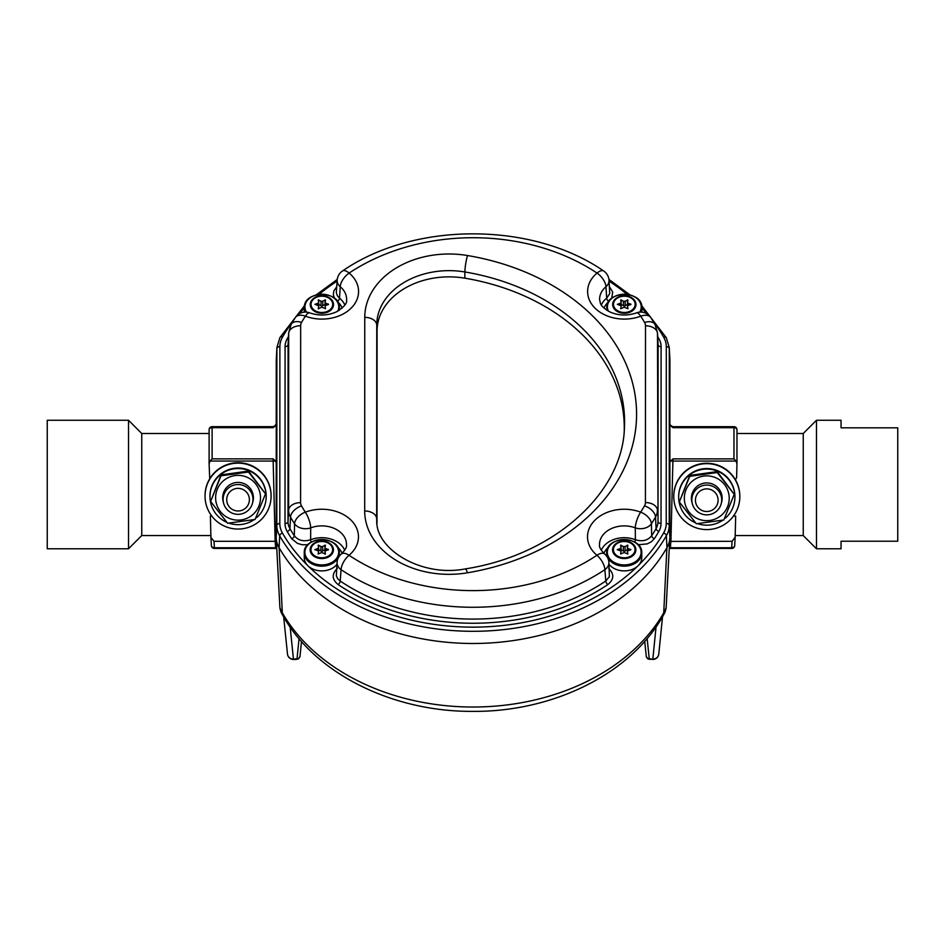 <?xml version="1.0" encoding="UTF-8"?>
<svg xmlns="http://www.w3.org/2000/svg" width="945" height="945" viewBox="0 0 945 945"><rect width="100%" height="100%" fill="white"/><g stroke="black" fill="none" stroke-linecap="round" stroke-linejoin="round"><path stroke-width="1.42" d="M128.52 548.785L128.52 420.265L47.25 420.265L47.25 548.785L128.52 548.785L141.75 535.555L210.877 535.555M897.75 541.225L897.75 427.825L841.05 427.825L841.05 420.265L816.48 420.265L816.48 548.785L841.05 548.785L841.05 541.225L897.75 541.225M736.97 433.495L803.25 433.495L803.25 535.555L816.48 548.785M141.75 535.555L141.75 433.495L209.117 433.495M141.75 433.495L128.52 420.265M803.25 433.495L816.48 420.265M256.189 516.773L256.792 517.541A28.137 28.078 0.4 0 0 238.246 468.519A28.137 28.078 0.4 0 0 226.93 522.361M253.697 519.655L253.839 519.833A28.137 28.078 0.4 0 1 228.832 523.105M266.195 496.775L266.195 496.29A28.137 28.078 -179.6 0 0 238.258 468.023A28.137 28.078 -179.6 0 0 209.944 495.912L209.932 496.397M695.425 500.224A11.34 11.316 -179.6 0 0 712.459 509.981A11.34 11.316 -179.6 0 0 712.412 490.384A11.34 11.316 -179.6 0 0 695.425 500.224M691.834 499.999A14.931 14.896 0.4 0 1 706.86 485.068A14.931 14.896 0.4 0 1 721.697 500.059A14.931 14.896 0.4 0 1 706.73 514.86A14.931 14.896 0.4 0 1 691.834 499.999M628.366 550.687L630.906 549.647L628.366 548.608A1.441 1.087 180 0 1 627.492 547.474L627.858 545.289L625.094 546.434A1.441 1.087 180 0 1 623.346 546.434L620.593 545.289L620.959 547.474A1.441 1.087 180 0 1 620.085 548.608L617.239 549.647L620.085 550.687A1.441 1.087 180 0 1 620.959 551.821L620.582 554.006L623.346 552.86A1.441 1.087 180 0 1 625.094 552.86L627.858 554.006L627.492 551.821A1.441 1.087 180 0 1 628.366 550.687L628.366 548.608M609.053 564.307A17.518 13.171 -0 0 0 624.22 570.886A17.518 13.171 -0 0 0 641.749 557.715L641.749 552.99A17.518 13.171 180 0 1 624.22 566.161A17.518 13.171 180 0 1 606.702 553.002C605.721 535.52 642.706 535.496 641.749 552.99M620.971 549.683L623.357 551.029A1.441 1.087 -0 0 0 625.094 551.029L627.48 549.683M727.083 522.632A33.028 32.957 0.4 0 1 673.761 496.408A33.028 32.957 0.4 0 1 707.002 463.664A33.028 32.957 0.4 0 1 727.083 522.632M739.817 496.846L739.817 496.444A33.028 32.957 -179.6 0 0 686.495 470.22A33.028 32.957 -179.6 0 0 673.761 496.007L673.761 496.408M692.118 502.87A15.356 15.333 0.4 0 1 715.625 485.742A15.356 15.333 0.4 0 1 721.366 503.071M692.992 480.603A22.444 22.396 -179.6 0 0 698.343 519.029A22.444 22.396 -179.6 0 0 729.008 495.192A22.444 22.396 -179.6 0 0 692.992 480.603M689.755 476.327L679.325 501.96L696.359 523.778L723.811 519.974L734.23 494.353L717.208 472.524L689.755 476.327L689.755 475.406L717.208 471.602L734.23 494.353M679.325 501.96L689.755 475.406M717.208 472.524L717.208 471.602M258.363 522.101A33.028 32.957 0.4 0 1 205.041 495.889A33.028 32.957 0.4 0 1 238.282 463.144A33.028 32.957 0.4 0 1 258.363 522.101M271.097 496.314L271.097 495.912A33.028 32.957 -179.6 0 0 217.775 469.689A33.028 32.957 -179.6 0 0 205.041 495.475L205.041 495.889M325.919 550.687L328.458 549.647L325.919 548.608A1.441 1.087 180 0 1 325.056 547.474L325.423 545.289L322.658 546.434A1.441 1.087 180 0 1 320.91 546.434L318.146 545.289L318.512 547.474A1.441 1.087 180 0 1 317.65 548.608L314.803 549.647L317.65 550.687A1.441 1.087 180 0 1 318.512 551.821L318.146 553.994L320.91 552.86A1.441 1.087 180 0 1 322.658 552.86L325.423 553.994L325.056 551.821A1.441 1.087 180 0 1 325.919 550.687L325.919 548.608M339.314 556.168L339.314 552.979A17.518 13.171 180 0 1 321.784 566.161A17.518 13.171 180 0 1 304.266 553.002L304.266 557.727A17.518 13.171 -0 0 0 321.784 570.886A17.518 13.171 -0 0 0 336.916 564.366M318.536 549.671L320.91 551.018A1.441 1.087 -0 0 0 322.658 551.018L325.045 549.671M724.909 517.293L725.512 518.061A28.137 28.078 0.4 0 0 706.966 469.039A28.137 28.078 0.4 0 0 695.65 522.892M722.417 520.187L722.559 520.364A28.137 28.078 0.4 0 1 697.552 523.624M734.915 497.294L734.915 496.81A28.137 28.078 -179.6 0 0 706.978 468.555A28.137 28.078 -179.6 0 0 678.664 496.444L678.652 496.928M628.46 305.389L631 304.349L628.46 303.31A1.441 1.087 180 0 1 627.586 302.176L627.952 299.99L625.188 301.136A1.441 1.087 180 0 1 623.452 301.136L620.688 299.99L621.054 302.176A1.441 1.087 180 0 1 620.18 303.31L617.333 304.349L620.18 305.389A1.441 1.087 180 0 1 621.054 306.523L620.676 308.708L623.44 307.562A1.441 1.087 180 0 1 625.188 307.562L627.952 308.708L627.586 306.523A1.441 1.087 180 0 1 628.46 305.389L628.46 303.31M621.066 304.385L623.452 305.731A1.441 1.087 -0 0 0 625.188 305.731L627.574 304.385M211.81 516.088L210.392 516.088L210.924 537.386L214.019 541.308L275.149 541.308L273.105 458.868L275.55 461.065L276.212 463.074L276.176 537.114A35.52 26.696 -0 0 0 276.212 538.189A35.52 26.696 -0 0 0 279.082 547.698A211.231 158.725 -0 0 0 472.961 643.486A211.231 158.725 -0 0 0 666.91 547.698A35.52 26.696 -0 0 0 666.946 547.651A211.231 158.725 180 0 1 473.032 643.486A211.231 158.725 180 0 1 279.118 547.746A35.52 26.696 180 0 1 276.2 537.162L276.271 360.222A35.52 26.696 180 0 1 276.294 359.183L276.909 347.488A34.906 26.224 180 0 0 276.885 348.516L276.271 360.222M276.342 358.273A35.52 26.696 -0 0 0 276.247 360.269L276.224 423.738L274.924 426.219L273.117 427.695L273.188 426.667L212.117 426.667A3 3 0 0 0 209.117 429.668A3 1.984 180 0 0 209.117 429.739L209.105 463.889M275.55 461.065L209.979 461.042L209.105 464.042L209.743 478.737M735.127 537.563L734.702 545.501A3 2.315 -176.9 0 1 734.69 545.596A3 2.315 -176.9 0 1 731.702 547.757L732.056 541.32L669.627 541.414M732.056 541.32L735.151 537.221L735.671 516.1L733.438 516.1M735.434 479.812L736.627 477.497L736.958 464.054L736.084 461.054L670.513 461.065L672.958 458.88L670.915 541.308M279.944 607.682L281.208 611.013M664.855 611.013L666.13 607.694M669.875 462.672L670.513 461.065M670.43 425.38L672.911 426.679L672.982 427.695L671.163 426.219L669.899 424.081M210.936 537.563L211.373 545.489A3 2.315 176.8 0 0 211.373 545.584A3 3 0 0 0 214.373 548.419L275.716 548.419L275.149 541.308M672.958 458.88L733.958 458.88L736.084 461.054M670.844 541.308L670.359 548.431L669.249 548.632M209.979 461.042L212.105 458.868L273.105 458.868M214.019 541.308L214.373 547.746A3 2.315 176.8 0 1 211.373 545.596L210.924 537.386M214.373 548.419L214.373 547.746L275.586 547.746A3 2.315 176.8 0 1 276.72 547.899M275.231 541.308L276.377 541.39M670.395 548.431L731.702 548.431L731.702 547.757L670.489 547.757A3 2.315 3.1 0 0 669.284 547.923M646.238 656.007A3 2.847 -5.9 0 0 649.239 658.795L652.806 659.149A6.001 5.694 5.7 0 0 658.783 654.058L662.551 616.612M283.665 616.849L287.493 654.07A6.001 5.694 -5.9 0 0 293.47 659.149L298.691 658.63L300.014 656.243A3 2.847 5.7 0 1 297.025 658.783L299.057 638.655M297.025 658.783L296.801 659.149A3 2.658 50.8 0 0 298.691 658.63M649.983 659.456L649.475 659.149A3 2.658 129.1 0 1 647.585 658.641L652.806 659.456L656.054 626.83M326.013 305.389L328.553 304.349L326.025 303.31A1.441 1.087 180 0 1 325.151 302.176L325.517 299.99L322.753 301.136A1.441 1.087 180 0 1 321.005 301.136L318.241 299.99L318.619 302.176A1.441 1.087 180 0 1 317.744 303.31L314.898 304.349L317.744 305.389A1.441 1.087 180 0 1 318.607 306.523L318.241 308.708L321.005 307.562A1.441 1.087 180 0 1 322.753 307.562L325.517 308.708L325.151 306.523A1.441 1.087 180 0 1 326.013 305.389L326.025 303.31M318.63 304.373L321.016 305.731A1.441 1.087 -0 0 0 322.753 305.731L325.139 304.385M226.705 499.669A11.34 11.316 -179.6 0 0 243.715 509.473A11.34 11.316 -179.6 0 0 243.715 489.876A11.34 11.316 -179.6 0 0 226.705 499.669M223.114 499.444A14.931 14.896 0.4 0 1 238.14 484.537A14.931 14.896 0.4 0 1 252.976 499.539A14.931 14.896 0.4 0 1 237.998 514.34A14.931 14.896 0.4 0 1 223.114 499.444M307.881 544.745L302.187 544.745L297.474 543.399L291.627 538.685A3 1.772 146.6 0 0 294.32 535.78L294.568 523.79A198.816 149.393 180 0 1 290.505 517.163L289.95 528.692A199.407 149.842 -0 0 0 294.32 535.78C298.289 540.552 303.723 541.887 310.621 539.76A24.109 18.109 180 0 1 344.724 550.238M337.046 562.57A12.002 12.002 0 0 1 341.346 553.983A12.002 5.883 50.2 0 1 349.024 555.282A186.815 140.38 -0 0 0 596.933 555.258A36.701 27.582 180 0 1 595.031 520.104A36.701 27.582 180 0 1 640.651 512.155A186.815 140.38 -0 0 0 644.514 505.858A11.116 8.351 -0 0 0 645.423 502.551L645.494 325.789A11.116 8.351 -0 0 0 644.584 322.481A186.815 140.38 -0 0 0 640.722 316.185A36.701 27.582 180 0 1 595.114 308.235A36.701 27.582 180 0 1 597.039 273.081A186.815 140.38 -0 0 0 349.142 273.058A36.701 27.582 180 0 1 351.056 308.235A36.701 27.582 180 0 1 305.4 316.162A186.815 140.38 -0 0 0 301.573 322.387A11.116 8.351 -0 0 0 300.664 325.706L300.593 502.634A11.116 8.351 -0 0 0 301.502 505.941A186.815 140.38 -0 0 0 305.329 512.166A36.701 27.582 180 0 1 350.973 520.104A36.701 27.582 180 0 1 349.024 555.282A12.002 5.257 -56.3 0 0 341.074 569.67L340.2 581.033A199.407 149.842 -0 0 0 605.78 581.01L604.883 569.646A198.816 149.393 180 0 1 341.074 569.67A12.002 8.989 -175.7 0 1 337.058 562.452M377.008 523.624L377.079 330.974A72.009 54.113 180 0 1 464.822 278.173A204.025 153.314 180 0 1 624.232 430.766M666.438 338.215A3 1.819 150.2 0 0 666.296 337.684L669.261 347.547L669.887 359.242A35.52 26.696 180 0 1 669.922 360.317L669.851 537.079A35.52 26.696 180 0 1 666.946 547.651L666.367 535.756A210.605 158.252 180 0 1 473.032 631.307A210.605 158.252 180 0 1 279.673 535.85L279.118 547.746M601.28 550.262A24.109 18.109 180 0 1 635.371 539.749L635.276 527.865A12.002 3.544 110.6 0 1 640.651 512.155A12.002 7.099 33.2 0 1 651.412 523.778L651.672 535.768A199.407 149.842 -0 0 0 656.09 528.598A23.708 17.813 -0 0 0 658.027 521.545L658.098 344.783A23.708 17.813 -0 0 0 658.074 344.063L657.472 332.734A23.105 17.364 180 0 1 657.496 333.431L658.098 344.783A3 1.984 180 0 0 661.098 346.697L661.028 523.459A26.708 20.069 180 0 1 658.842 531.409A202.407 152.098 180 0 1 654.353 538.674L651.4 541.733L647.254 543.883L638.123 544.745M601.374 304.975A24.109 18.109 180 0 1 606.678 298.183L605.958 286.748A24.7 18.569 -0 0 0 599.626 299.919C600.748 303.51 599.248 305.578 609.702 311.85C618.302 315.677 627.232 316.008 636.505 312.866A12.002 3.544 69.4 0 1 640.722 316.185A12.002 7.111 146.8 0 1 650.774 317.544A12.002 12.002 0 0 0 636.505 312.866M309.641 312.854A12.002 12.002 0 0 0 295.36 317.508A12.002 7.099 33.2 0 1 305.4 316.162A12.002 3.556 110.7 0 1 309.641 312.854C318.997 316.032 327.998 315.665 336.633 311.755C344.063 307.09 347.37 303.121 346.567 299.884A24.7 18.569 -0 0 0 340.235 286.737L339.515 298.159A24.109 18.109 180 0 1 344.819 304.952M341.346 553.983C345.232 550.014 346.933 547.072 346.472 545.182A24.7 18.569 -0 0 0 310.704 527.865L310.621 539.76A3 0.921 68.5 0 0 311.224 542.194M608.769 568.524C614.392 574.087 614.061 579.45 607.777 584.612A3 1.323 56.2 0 1 605.78 581.01L609.371 576.663L608.899 562.287M608.911 562.429A12.002 8.989 175.7 0 1 604.883 569.646A12.002 5.257 -123.7 0 0 596.933 555.258A12.002 5.894 129.9 0 1 604.623 553.971C600.772 550.014 599.071 547.084 599.532 545.206A24.7 18.569 -0 0 1 635.276 527.865A12.002 8.635 178.7 0 0 651.412 523.778A198.816 149.393 180 0 0 655.535 517.069L656.09 528.598A3 1.819 -150.1 0 0 658.842 531.409M310.704 527.865A12.002 8.635 -178.7 0 1 294.568 523.79A12.002 7.111 146.8 0 1 305.329 512.166A12.002 3.544 -110.7 0 1 310.704 527.865M608.722 301.514A3 1.453 -128.9 0 1 606.678 298.183L609.726 293.588L609.005 280.086M609.017 280.24A12.002 9.025 175.7 0 1 605.958 286.748A12.002 5.883 50.1 0 0 597.039 273.081A12.002 5.257 123.7 0 1 603.701 271.014C532.153 221.473 414.075 221.461 342.492 270.991A12.002 12.002 0 0 0 337.152 280.346M634.78 542.182A3 0.921 -68.6 0 0 635.371 539.749C642.293 541.863 647.727 540.54 651.672 535.768A3 1.772 -146.6 0 0 654.353 538.674M337.07 562.31L336.349 575.836L337.684 578.683L340.2 581.033A3 1.323 123.9 0 1 338.204 584.624C331.919 579.474 331.589 574.111 337.223 568.536M337.176 280.074L336.326 292.726L337.306 295.655L339.515 298.159A3 1.453 128.9 0 1 337.471 301.502M342.492 270.991A12.002 5.245 -123.7 0 1 349.142 273.058A12.002 5.883 -50.2 0 0 340.235 286.737A12.002 9.025 -175.7 0 1 337.164 280.228M223.398 502.35A15.356 15.333 0.4 0 1 246.905 485.222A15.356 15.333 0.4 0 1 252.646 502.539M224.272 480.084A22.444 22.396 -179.6 0 0 229.623 518.498A22.444 22.396 -179.6 0 0 260.288 494.672A22.444 22.396 -179.6 0 0 224.272 480.084M221.035 475.808L210.605 501.429L227.639 523.258L255.091 519.455L265.51 493.822L248.488 472.004L221.035 475.808L221.035 474.886L248.488 471.082L265.51 493.822M210.605 501.429L221.035 474.886M248.488 472.004L248.488 471.082M624.22 557.786A10.832 8.139 -0 0 0 633.599 545.572A10.832 8.139 -0 0 0 614.841 545.572A10.832 8.139 -0 0 0 624.22 557.786M624.22 564.909A16.904 12.698 -0 0 0 638.867 545.867A16.904 12.698 -0 0 0 609.584 545.867A16.904 12.698 -0 0 0 624.22 564.909M624.22 558.566A11.647 8.753 180 0 1 614.132 545.442A11.647 8.753 180 0 1 634.319 545.442A11.647 8.753 180 0 1 624.22 558.566M630.61 549.317L630.61 549.978M627.492 547.746L627.492 551.526M627.397 545.123L627.397 549.707M625.094 546.434L625.094 551.029M623.346 546.434L623.357 551.029M621.054 545.123L621.054 549.707M620.959 547.746L620.959 551.573M620.085 548.608L620.085 550.687M321.784 557.786A10.832 8.139 -0 0 0 331.163 545.572A10.832 8.139 -0 0 0 312.405 545.572A10.832 8.139 -0 0 0 321.784 557.786M321.784 564.909A16.904 12.698 -0 0 0 336.42 545.856A16.904 12.698 -0 0 0 307.149 545.856A16.904 12.698 -0 0 0 321.784 564.909M321.784 558.566A11.647 8.753 180 0 1 311.696 545.43A11.647 8.753 180 0 1 331.872 545.43A11.647 8.753 180 0 1 321.784 558.566M328.163 549.305L328.163 549.978M325.056 547.746L325.056 551.526M324.962 545.111L324.962 549.707M322.658 546.434L322.658 551.018M320.91 546.434L320.91 551.018M318.619 545.111L318.619 549.707M318.512 547.746L318.524 551.561M317.65 548.608L317.65 550.687M325.056 551.821L325.056 554.207M624.314 312.488A10.832 8.139 -0 0 0 633.705 300.286A10.832 8.139 -0 0 0 614.935 300.286A10.832 8.139 -0 0 0 624.314 312.488M607.186 310.456A17.518 13.171 180 0 1 606.796 307.704C605.816 290.221 642.801 290.198 641.844 307.692A17.518 13.171 180 0 1 640.828 312.098M639.718 312.145A16.904 12.698 -0 0 0 625.023 294.226A16.904 12.698 -0 0 0 608.391 311.165M624.314 313.279A11.647 8.753 180 0 1 614.226 300.144A11.647 8.753 180 0 1 634.414 300.144A11.647 8.753 180 0 1 624.314 313.279M630.705 304.018L630.705 304.68M627.586 302.447L627.586 306.239M627.492 299.825L627.492 304.42M625.188 301.136L625.188 305.731M623.452 301.136L623.452 305.731M621.149 299.825L621.149 304.42M621.054 302.447L621.054 306.274M620.18 303.31L620.18 305.389M736.958 464.054L736.97 429.68A3 1.984 180 0 1 736.97 429.751L736.958 463.901M279.082 547.698L282.331 612.821A207.723 156.09 -0 0 0 472.996 707.025A207.723 156.09 -0 0 0 663.733 612.832L666.91 547.698M733.958 458.88L733.97 427.695L672.982 427.695M273.117 427.695L212.117 427.695L212.105 458.868M290.162 627.055L293.47 659.456A6.001 6.001 0 0 1 287.493 654.07M647.148 638.477L649.239 658.795M733.97 426.679A3 3 0 0 1 736.97 429.68A3 1.984 180 0 0 733.97 427.695L733.97 426.679L672.864 426.679M209.105 464.042L209.117 429.668A3 1.984 180 0 1 212.117 427.695L212.117 426.667M652.806 659.149L652.806 659.456A6.001 6.001 0 0 0 658.783 654.058M321.879 312.488A10.832 8.139 -0 0 0 331.258 300.274A10.832 8.139 -0 0 0 312.5 300.274A10.832 8.139 -0 0 0 321.879 312.488M305.353 312.086A17.518 13.171 180 0 1 304.361 307.704C303.38 290.209 340.365 290.198 339.409 307.692A17.518 13.171 180 0 1 339.019 310.433M337.814 311.141A16.904 12.698 -0 0 0 321.182 294.226A16.904 12.698 -0 0 0 306.463 312.133M321.879 313.267A11.647 8.753 180 0 1 311.791 300.144A11.647 8.753 180 0 1 331.967 300.144A11.647 8.753 180 0 1 321.879 313.267M328.269 304.018L328.269 304.68M325.151 302.447L325.151 306.227M325.056 299.813L325.056 304.408M322.753 301.136L322.753 305.731M321.005 301.136L321.016 305.731M318.713 299.813L318.713 304.408M318.619 302.447L318.619 306.274M317.744 303.31L317.744 305.389M318.607 306.523L318.607 308.909M292.655 321.808A207.605 155.996 -0 0 0 282.508 337.093A31.906 23.979 -0 0 0 279.885 346.602L279.814 523.542A31.906 23.979 -0 0 0 282.425 533.051A207.605 155.996 -0 0 0 307.633 565.488M308.07 565.913A207.605 155.996 -0 0 0 637.343 566.445M638.903 564.909A207.605 155.996 -0 0 0 663.614 532.956A31.906 23.979 -0 0 0 666.225 523.459L666.296 346.697A31.906 23.979 -0 0 0 663.685 337.2A207.605 155.996 -0 0 0 653.361 321.643M647.101 313.941A207.605 155.996 -0 0 0 641.844 308.141M627.031 294.332A207.605 155.996 -0 0 0 609.088 281.137M337.093 281.126A207.605 155.996 -0 0 0 319.127 294.344M304.361 308.094A207.605 155.996 -0 0 0 299.104 313.87M342.173 308.046A21.109 15.864 -0 0 0 337.778 301.987M334.447 298.254L333.337 294.781L333.809 291.013L336.668 286.819M609.525 286.831L612.691 292.076L611.746 298.266M608.415 302.01A21.109 15.864 -0 0 0 604.032 308.07M657.685 336.644A202.407 152.098 180 0 1 658.913 338.747A26.708 20.069 180 0 1 661.098 346.697M608.32 547.297A21.109 15.864 -0 0 0 603.938 553.368M607.777 584.612A202.407 152.098 180 0 1 338.204 584.624M342.078 553.345A21.109 15.864 -0 0 0 337.684 547.285M291.627 538.685A202.407 152.098 180 0 1 287.197 531.503A26.708 20.069 180 0 1 285.012 523.542L285.083 346.602A26.708 20.069 180 0 1 287.28 338.641A202.407 152.098 180 0 1 288.485 336.585M282.425 533.051A3 1.819 150.1 0 0 279.673 535.85A34.906 26.224 180 0 1 276.814 525.444L276.2 537.162M279.814 523.542A3 1.984 180 0 0 276.814 525.444L276.885 348.516A3 1.984 180 0 1 279.885 346.602M669.261 347.547A34.906 26.224 180 0 1 669.296 348.611L669.922 360.317M666.296 346.697A3 1.984 180 0 1 669.296 348.611L669.225 525.361L669.851 537.079M666.225 523.459A3 1.984 180 0 1 669.225 525.361A34.906 26.224 180 0 1 666.367 535.756A3 1.819 29.9 0 0 663.614 532.956M645.494 325.789A12.002 7.914 180 0 1 657.496 333.431L658.027 521.545A3 1.984 180 0 0 661.028 523.459M645.423 502.551A12.002 7.914 0 0 1 657.425 510.194A23.105 17.364 180 0 1 655.535 517.069A12.002 7.265 29.9 0 0 644.514 505.858M301.502 505.941A12.002 7.276 -29.9 0 0 290.505 517.163A23.105 17.364 180 0 1 288.603 510.276L288.674 333.349A23.105 17.364 180 0 1 288.686 332.664L288.095 344.004A23.708 17.813 -0 0 0 288.083 344.701L288.012 521.628A23.708 17.813 -0 0 0 289.95 528.692A3 1.819 150.1 0 1 287.197 531.503M300.664 325.706A12.002 7.914 0 0 0 288.674 333.349L288.083 344.701A3 1.984 180 0 1 285.083 346.602M300.593 502.634A12.002 7.914 0 0 0 288.603 510.276L288.012 521.628A3 1.984 180 0 1 285.012 523.542M467.503 255.528A216.334 162.564 180 0 1 636.576 414.17A216.334 162.564 180 0 1 467.373 572.812A84.318 63.362 180 0 1 364.687 510.973L364.758 317.355A84.318 63.362 180 0 1 467.503 255.528A12.002 1.736 99.5 0 0 464.881 271.959A72.328 54.349 -0 0 0 376.76 324.997L376.677 518.616A72.328 54.349 -0 0 0 376.736 520.813C375.909 549.47 421.588 577.537 465.389 568.89A12.002 1.725 -99.5 0 1 467.373 572.812M377.079 330.974L376.76 324.997A12.002 7.914 180 0 0 364.758 317.355M464.822 278.173L464.881 271.959A204.344 153.551 -0 0 1 624.421 427.825C622.802 492.64 554.727 555.034 465.389 568.89M376.913 522.857L376.677 518.616A12.002 7.914 180 0 0 364.687 510.973M650.774 317.544L655.003 324.43A12.002 7.276 150.2 0 0 644.584 322.481M295.36 317.508L291.178 324.312A12.002 7.265 29.9 0 1 301.573 322.387M657.803 338.936A3 1.819 150.2 0 0 658.913 338.747M287.28 338.641A3 1.819 -150.1 0 0 288.367 338.83M279.755 338.109A3 1.819 29.9 0 1 279.909 337.578A3 1.819 29.9 0 1 282.508 337.093M641.631 305.601L666.296 337.684A3 1.819 150.2 0 0 663.685 337.2M735.186 535.555L803.25 535.555M606.702 556.215L606.702 553.002M627.48 551.608L627.48 547.616M620.971 552.199L620.971 547.604M304.266 553.002C303.286 535.508 340.271 535.496 339.314 552.979M325.045 551.608L325.045 547.604M318.536 552.199L318.524 547.604M325.045 554.207L325.045 551.679M641.844 312.157L641.844 307.692M606.796 310.208L606.796 307.704M627.574 306.31L627.574 302.317M621.066 306.912L621.066 302.317M279.944 608.214L276.212 538.189M666.119 608.202L669.757 539.075M734.69 545.596L735.139 537.386M731.702 548.431A3 3 0 0 0 734.702 545.584M275.656 425.38L273.188 426.679M276.767 548.596L275.716 548.419M665.008 612.183C633.811 672.297 554.538 712.046 472.972 711.361C391.431 712.022 312.204 672.285 281.067 612.183M666.119 608.261L665.044 612.124M281.019 612.124L279.944 608.273M301.502 641.49L300.014 656.243M644.714 641.301L646.262 656.255L647.585 658.63M296.293 659.456L293.47 659.456M339.409 310.184L339.409 307.692M304.361 312.133L304.361 307.704M325.139 306.31L325.139 302.305M318.63 306.901L318.619 302.305M318.619 308.909L318.619 306.381M609.029 280.358A12.002 12.002 0 0 0 603.701 271.014M655.003 324.43L657.472 332.734M291.178 324.312L288.686 332.664M608.923 562.547A12.002 12.002 0 0 0 604.623 553.971M304.585 305.554L279.909 337.578L276.909 347.488M316.138 294.923L337.235 279.448M608.946 279.448L630.02 294.911"/></g></svg>
